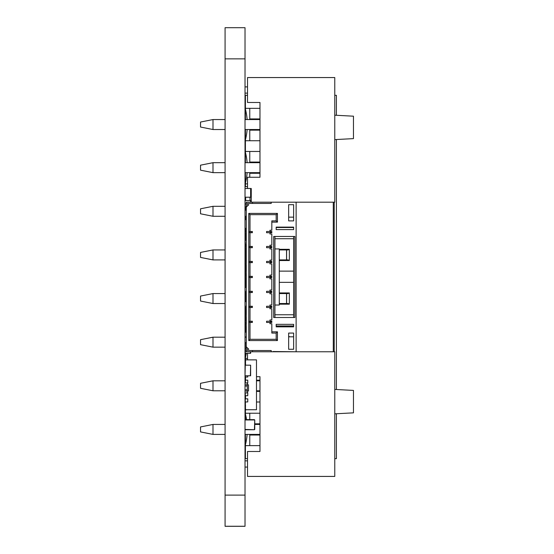 <?xml version="1.0" encoding="UTF-8"?>
<svg xmlns="http://www.w3.org/2000/svg" width="554" height="554" viewBox="0 0 554 554"><rect width="100%" height="100%" fill="white"/><g stroke="black" fill="none" stroke-linecap="round" stroke-linejoin="round"><path stroke-width="0.83" d="M245.02 58.856L245.02 526.3L225.076 526.3L225.076 27.7L245.02 27.7L245.02 58.856L225.076 58.856M245.02 526.258L225.076 526.258L245.02 526.258M250.006 197.224L245.644 197.224L250.006 197.224L250.006 200.534L250.006 197.224L250.006 200.534L250.006 197.224L250.006 200.534L250.006 197.224L245.644 197.224L245.644 200.534M251.253 202.196L251.253 188.485L251.253 202.196L251.253 188.485L250.63 188.485L250.63 197.21L245.02 197.21L250.63 197.21L250.63 188.485L245.02 188.485M245.644 216.316L245.644 219.647L246.267 219.633L245.644 219.647M245.02 206.767L246.267 206.767L245.644 206.774L245.644 210.084L245.644 206.774L246.267 206.774L245.02 206.767L246.267 206.767L245.644 206.774L245.644 210.084M246.267 219.647L245.02 219.647M246.267 228.373L245.02 228.373M245.02 216.316L246.267 216.316M246.267 210.084L245.02 210.084M250.63 202.196L250.63 200.534L250.63 202.196L250.63 200.534L245.02 200.534M245.27 326.839L245.27 332.137L245.644 332.137L245.644 326.839M245.27 337.123L246.267 337.123L245.02 336.874M245.519 365.169L245.519 359.871L256.488 359.871L256.488 409.731L245.519 409.731L245.27 401.941L247.763 401.941L247.763 398.825L245.27 398.825L245.27 401.941M245.519 398.825L245.519 395.708M247.264 383.243L247.763 383.243L247.763 380.127L245.519 380.127L245.519 377.011M245.519 405.369L245.27 409.856L247.763 409.731M247.264 392.592L247.763 392.592L247.763 395.708L245.27 395.708L245.27 392.904M245.519 380.127L245.27 382.932M247.763 380.127L245.27 380.127M247.763 375.764L247.763 377.011L245.27 377.011L245.27 375.764L250.63 375.764L250.63 365.169L250.38 375.764M245.519 362.988L245.27 359.747L247.763 359.871M245.27 362.988L245.519 364.234M246.267 323.73L245.332 323.73L245.332 326.839L246.267 326.839M245.207 317.497L245.207 321.23M245.207 322.476L245.207 323.73M246.267 314.381L245.332 314.381L245.332 317.497L246.267 317.497M246.267 265.144L245.02 265.144M245.332 261.398L245.02 260.782M245.332 260.782L246.267 260.782M245.27 260.782L245.27 247.686M245.27 246.44L245.27 244.577M246.267 244.577L245.02 244.577M245.332 244.577L245.02 240.214M245.332 240.214L246.267 240.214M245.02 419.953L254.743 419.953L254.431 429.738L245.02 429.426M245.332 419.641L254.431 419.641M245.332 429.738L254.431 429.738M254.743 419.953L254.743 429.426M246.267 270.754L245.332 270.754L245.332 273.87L246.267 273.87M245.27 265.144L245.27 270.754M245.27 309.395L245.27 314.381M245.332 307.518L245.332 309.395L246.267 309.395M245.02 382.932L247.264 382.932L247.264 384.801L248.511 384.801L248.511 391.034L248.511 384.801L247.264 384.801L247.264 382.932L245.02 382.932L247.264 382.932L247.264 392.904L245.02 392.904M247.264 391.034L248.511 391.034L248.511 384.801L247.264 384.801L247.264 389.787L245.02 389.787L247.264 389.787L247.264 391.034L245.02 391.034L247.264 391.034L247.264 392.904L247.264 391.034L248.511 391.034L247.264 391.034L247.264 389.787L245.02 389.787M247.264 384.801L245.02 384.801L247.264 384.801L247.264 386.048L245.02 386.048M245.02 342.732L246.267 342.732M245.27 350.523L245.27 353.327L250.63 353.327L250.63 351.769L334.768 351.769L334.768 476.419L247.513 476.419L247.513 451.489L259.978 451.489L259.978 376.699L256.488 376.699M245.644 292.56L245.644 301.605L245.02 301.854M246.267 287.27L245.02 287.519M249.632 246.44L249.632 247.686L249.632 246.44L251.004 246.44L251.004 247.686L252.375 247.686L252.375 246.44L252.25 247.686M245.02 246.44L246.267 246.44M245.02 247.686L246.267 247.686M246.267 203.443L246.267 202.196L296.127 202.196L296.127 351.769L273.067 351.52L285.532 351.769M249.632 231.482L249.632 232.728L249.632 231.482L251.004 231.482L251.004 232.728L252.375 232.728L252.375 231.482L252.25 232.728M245.02 231.482L246.267 231.482M245.02 350.523L271.197 350.523L271.197 351.769L273.067 351.769M271.197 351.769L246.267 351.769L246.267 350.523M249.632 322.476L249.632 321.23L249.632 322.476L250.006 322.476L250.006 339.304L248.76 340.551L277.429 340.551L276.183 339.304L250.006 339.304M245.02 322.476L246.267 322.476M249.632 232.728L250.006 232.728L250.006 246.44M245.02 232.728L246.267 232.728M249.632 321.23L251.004 321.23L251.004 322.476L252.375 322.476L252.375 321.23L252.25 322.476M245.02 321.23L246.267 321.23M249.632 307.518L249.632 306.272L249.632 307.518L250.006 307.518L250.006 321.23M245.02 307.518L246.267 307.518M249.632 247.686L251.004 247.686M249.632 306.272L251.004 306.272L251.004 307.518L252.375 307.518L252.375 306.272L252.25 307.518M249.632 261.398L249.632 262.644L249.632 261.398L251.004 261.398L251.004 262.644L252.375 262.644L252.375 261.398L252.25 262.644M245.02 261.398L246.267 261.398M245.02 306.272L246.267 306.272M249.632 292.56L249.632 291.314L249.632 292.56L250.006 292.56L250.006 306.272M245.02 292.56L246.267 292.56M249.632 262.644L250.006 262.644L250.006 276.356L251.004 276.356L251.004 277.602L252.375 277.602L252.375 276.356L252.25 277.602M245.02 262.644L246.267 262.644M249.632 291.314L251.004 291.314L251.004 292.56L252.375 292.56L252.375 291.314L252.25 292.56M249.632 276.356L249.632 277.602L249.632 276.356L250.006 276.356M245.02 276.356L246.267 276.356M245.02 291.314L246.267 291.314M245.02 277.602L246.267 277.602M249.632 277.602L250.006 277.602L250.006 291.314M271.695 246.44L271.695 247.686M270.948 246.44L270.948 247.686M248.76 340.551L248.76 213.408L277.429 213.408L277.429 222.133L271.82 222.133L271.82 230.235L269.95 230.235L269.95 231.482L271.82 231.482L271.82 232.728L269.95 232.728L269.95 233.975L271.82 233.975L271.82 245.193L269.95 245.193L269.95 246.44L271.82 246.44L271.82 247.686L269.95 247.686L269.95 248.933L271.82 248.933L271.82 260.151L269.95 260.151L269.95 261.398L271.82 261.398L271.82 262.644L269.95 262.644L269.95 263.891L271.82 263.891L271.82 275.109L269.95 275.109L269.95 276.356L271.82 276.356L271.82 277.602L269.95 277.602L269.95 278.849L271.82 278.849L271.82 290.067L269.95 290.067L269.95 291.314L271.82 291.314L271.82 292.56L269.95 292.56L269.95 293.807L271.82 293.807L271.82 305.025L269.95 305.025L269.95 306.272L271.82 306.272L271.82 307.518L269.95 307.518L269.95 308.765L271.82 308.765L271.82 319.983L269.95 319.983L269.95 321.23L271.82 321.23L271.82 322.476L269.95 322.476L269.95 323.723L271.82 323.723L271.82 331.825L277.429 331.825L277.429 340.551M246.267 204.689L246.267 349.276M252.499 202.196L252.499 203.443M271.197 202.196L271.197 203.443L245.02 203.443M245.02 204.689L248.76 204.689L246.267 207.175M245.02 349.276L248.76 349.276L246.267 346.783M285.532 202.196L273.067 202.196M276.183 227.119L293.634 227.119L293.634 229.612L276.183 229.612L276.183 227.119M274.936 317.49L273.69 317.49L273.69 236.468L294.88 236.468L294.88 317.49L274.936 317.49L274.936 236.468M288.648 333.072L293.634 333.072L293.634 349.276L288.648 349.276L288.648 333.072M293.634 324.346L276.183 324.346L276.183 326.839L293.634 326.839L293.634 324.346M288.648 204.689L293.634 204.689L293.634 220.887L288.648 220.887L288.648 204.689M296.127 204.689L296.127 213.408M252.499 350.523L252.499 351.769M248.76 213.408L250.006 214.654L250.006 231.482M250.006 247.686L250.006 261.398M250.006 232.728L251.004 232.728M250.006 322.476L251.004 322.476M250.006 307.518L251.004 307.518M250.006 262.644L251.004 262.644M250.006 292.56L251.004 292.56M250.006 277.602L251.004 277.602M271.695 231.482L271.695 232.728M270.948 231.482L270.948 232.728M271.695 261.398L271.695 262.644M271.695 276.356L271.695 277.602M271.695 291.314L271.695 292.56M271.695 306.272L271.695 307.518M271.695 321.23L271.695 322.476M293.634 236.468L293.634 317.49M293.634 217.147L288.648 217.147M288.648 336.811L293.634 336.811M251.004 246.44L252.25 246.44M270.324 246.44L270.324 247.686M269.95 246.44L266.585 246.44L266.585 247.686L269.95 247.686M270.948 261.398L270.948 262.644M271.82 331.825L271.82 333.072L276.183 333.072L276.183 339.304M277.429 331.825L276.183 333.072M277.429 213.408L276.183 214.654L276.183 220.887L271.82 220.887L271.82 222.133M250.006 214.654L276.183 214.654M277.429 222.133L276.183 220.887M251.004 231.482L252.25 231.482M270.948 321.23L270.948 322.476M251.004 321.23L252.25 321.23M270.948 306.272L270.948 307.518M251.004 261.398L252.25 261.398M251.004 306.272L252.25 306.272M270.948 291.314L270.948 292.56M251.004 276.356L252.25 276.356M251.004 291.314L252.25 291.314M270.948 276.356L270.948 277.602M270.324 231.482L270.324 232.728M269.95 231.482L266.585 231.482L266.585 232.728L269.95 232.728M274.936 248.933L279.299 248.933L279.299 305.025L274.936 305.025M270.324 261.398L270.324 262.644M269.95 261.398L266.585 261.398L266.585 262.644L269.95 262.644M269.95 321.23L266.585 321.23L266.585 322.476L269.95 322.476M270.324 321.23L270.324 322.476M269.95 306.272L266.585 306.272L266.585 307.518L269.95 307.518M270.324 306.272L270.324 307.518M269.95 291.314L266.585 291.314L266.585 292.56L269.95 292.56M270.324 291.314L270.324 292.56M269.95 276.356L266.585 276.356L266.585 277.602L269.95 277.602M270.324 276.356L270.324 277.602M245.02 365.169L250.38 365.169M245.27 365.169L245.02 375.764M245.706 287.27L245.706 283.219M245.706 279.479L245.706 277.602M245.706 276.356L245.706 275.116M245.706 240.214L245.706 233.982L246.267 233.982M245.457 292.56L245.644 296.432M246.267 283.219L245.457 283.219L245.457 279.479L246.267 279.479M246.267 275.116L245.457 275.116L245.457 273.87M245.706 238.843L245.457 233.857L246.267 233.857M245.457 283.219L245.706 285.4M245.457 279.479L245.457 277.602M245.457 276.356L245.457 275.116M212.999 434.412L200.534 431.919L200.534 426.933L212.999 424.44L212.999 434.412L225.076 434.412M259.978 434.412L245.02 434.412M259.978 424.44L254.743 424.44M225.076 424.44L212.999 424.44M259.978 435.035L249.771 435.035L249.771 434.412M259.978 423.817L254.743 423.817M249.771 445.631L249.771 435.035M249.771 419.641L249.771 413.222M247.513 458.657L245.408 458.657L245.408 445.631L259.978 445.631M246.565 419.641A62.325 62.325 0 0 0 245.408 414.032L245.408 413.222L259.978 413.222M247.139 434.412A62.325 62.325 0 0 1 245.408 444.82L245.408 445.631M245.408 414.032L245.408 419.641M245.408 434.412L245.408 444.82M245.408 413.222L245.408 409.856M245.408 405.369L245.408 401.941M245.408 377.011L245.408 380.127M245.408 395.708L245.408 398.825M245.408 359.747L245.408 353.327M245.408 277.602L245.408 287.27M245.408 292.56L245.408 293.565M245.408 276.356L245.408 273.87M245.408 232.728L245.408 240.214M245.408 231.482L245.408 228.373M245.408 197.21L245.408 200.534M245.408 216.316L245.408 219.647M245.408 186.615L245.408 172.654M245.408 129.525L245.408 162.682M247.513 95.316L245.408 95.316L245.408 119.553M333.286 351.769L333.286 202.196M245.408 108.335L259.978 108.335M245.408 140.744L259.978 140.744M245.408 151.464L259.978 151.464M245.408 183.873L247.513 183.873M276.183 227.5L293.634 227.5M274.936 238.719L293.634 238.719M279.299 271.128L293.634 271.128M279.299 282.346L293.634 282.346M274.936 314.755L293.634 314.755M276.183 325.967L293.634 325.967M245.408 358.376L247.513 358.376M256.488 402.003L259.978 402.003M334.768 458.657L336.403 458.657L336.403 413.748M334.768 95.316L336.403 95.316L336.403 115.294M245.408 109.145A62.325 62.325 0 0 1 247.139 119.553M247.139 129.525A62.325 62.325 0 0 1 245.408 139.94M245.408 152.274A62.325 62.325 0 0 1 247.139 162.682M247.139 172.654A62.325 62.325 0 0 1 245.408 183.069M245.408 239.522A62.325 62.325 0 0 1 245.581 240.214M246.336 353.327A62.325 62.325 0 0 1 245.408 357.572M249.771 140.744L249.771 129.525L245.02 129.525M259.978 119.553L249.771 119.553L249.771 108.335M259.978 118.93L249.771 118.93M259.978 130.148L249.771 130.148M249.771 177.266L249.771 172.654L245.02 172.654M259.978 162.682L249.771 162.682L249.771 151.464M259.978 162.059L249.771 162.059M259.978 173.277L249.771 173.277M279.299 259.909L288.073 259.909L289.347 260.525L289.347 249.314L279.299 249.314M289.347 260.532L279.299 260.532M279.299 303.537L288.073 303.537L289.347 304.146L289.347 292.941L279.299 292.941M289.347 304.16L279.299 304.16M289.347 336.811L288.648 336.562M259.978 380.189L256.488 380.189M259.978 391.408L256.488 391.408M259.978 129.525L249.771 129.525M225.076 129.525L212.999 129.525L212.999 119.553L200.534 122.046L200.534 127.032L212.999 129.525M249.771 119.553L245.02 119.553M225.076 119.553L212.999 119.553M259.978 172.654L249.771 172.654M225.076 172.654L212.999 172.654L212.999 162.682L200.534 165.175L200.534 170.161L212.999 172.654M249.771 162.682L245.02 162.682M225.076 162.682L212.999 162.682M225.076 216.282L212.999 216.282L212.999 206.31L200.534 208.803L200.534 213.789L212.999 216.282M225.076 206.31L212.999 206.31M225.076 259.909L212.999 259.909L212.999 249.937L200.534 252.43L200.534 257.416L212.999 259.909M289.347 249.321L288.073 249.937L279.299 249.937M225.076 249.937L212.999 249.937M225.076 303.537L212.999 303.537L212.999 293.565L200.534 296.058L200.534 301.044L212.999 303.537M289.347 292.948L288.073 293.565L279.299 293.565M245.457 293.565L245.02 293.565M225.076 293.565L212.999 293.565M225.076 347.157L212.999 347.157L212.999 337.185L200.534 339.678L200.534 344.664L212.999 347.157M288.856 336.811L289.347 336.576M246.267 337.185L245.02 337.185M225.076 337.185L212.999 337.185M259.978 390.785L256.488 390.785M225.076 390.785L212.999 390.785L212.999 380.813L200.534 383.306L200.534 388.292L212.999 390.785M259.978 380.813L256.488 380.813M225.076 380.813L212.999 380.813M286.605 249.937L286.605 259.909M286.605 293.565L286.605 303.537M286.543 259.909L286.543 249.937M286.543 303.537L286.543 293.565M334.768 414.717L334.768 413.831L353.466 412.848L353.466 390.411L334.768 389.427M247.513 359.747L247.513 353.327M334.768 358.625L334.768 384.178M334.768 403.167L334.768 411.892M334.768 400.985L334.768 385.411M334.768 424.482L334.768 465.201M334.768 422.404L334.768 415.008M247.513 467.07L245.02 467.07M334.768 140.494L334.768 139.608L353.466 138.625L353.466 116.188L334.768 115.204M247.513 188.485L247.513 177.266L259.978 177.266L259.978 102.483L247.513 102.483L247.513 77.553L334.768 77.553L334.768 202.196L296.127 202.196M334.768 84.409L334.768 109.955M334.768 128.95L334.768 137.676M334.768 126.769L334.768 111.188M334.768 150.266L334.768 190.978M334.768 148.181L334.768 140.792M247.513 93.134L245.02 93.134M250.63 188.485L251.253 188.485L250.63 188.485L250.63 197.21L245.02 197.21M245.644 219.633L246.267 219.633M247.264 386.048L247.264 389.787M245.02 495.117L225.076 495.117M245.519 317.497L245.519 321.23M245.519 322.476L245.519 323.73M245.332 265.144L245.332 262.644M245.581 260.782L245.581 247.686M245.581 246.44L245.581 244.577M245.581 265.144L245.581 270.754M245.581 309.395L245.581 314.381M245.581 326.839L245.581 332.137M245.27 342.732L245.27 349.276M250.38 351.769L250.38 353.327M334.221 351.769L334.221 202.196M336.403 139.525L336.403 389.517M245.02 460.838L247.513 460.838M245.02 86.902L247.513 86.902M245.02 186.615L247.513 186.615"/></g></svg>
